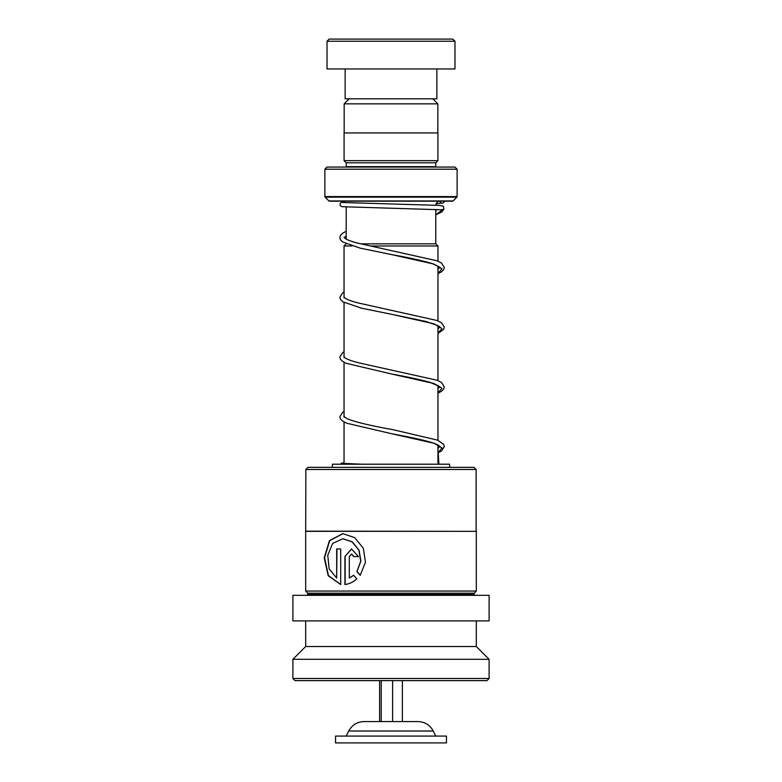 <?xml version="1.0" encoding="UTF-8"?>
<svg xmlns="http://www.w3.org/2000/svg" width="782" height="782" viewBox="0 0 782 782"><rect width="100%" height="100%" fill="white"/><g stroke="black" fill="none" stroke-linecap="round" stroke-linejoin="round"><path stroke-width="1.17" d="M349.202 98.815L344.168 103.85L437.832 103.85L432.798 98.815M437.832 132.94L437.832 103.85M344.168 132.94L344.168 103.85M435.789 243.837L435.789 209.488M346.211 239.136L346.211 207.054M360.561 243.837L435.828 243.837L437.959 245.978L369.954 245.978M346.172 243.847L344.041 245.978L352.125 245.978M437.959 464.205L437.959 445.036M437.959 440.305L437.959 385.321M437.959 380.59L437.959 325.605M437.959 320.874L437.959 265.89M437.959 261.159L437.959 245.978M344.041 463.491L344.041 421.967M344.041 417.305L344.041 362.252M344.041 357.589L344.041 302.536M344.041 297.874L344.041 245.978M341.949 201.189A4.262 4.262 0 0 1 345.224 202.714M444.303 201.189A2.131 2.131 90 0 1 442.172 203.164A2.131 2.131 90 0 1 440.051 201.189A4.262 4.262 0 0 0 435.799 205.207M346.172 167.065A2.131 2.131 0 0 0 346.211 166.634L346.211 162.803L435.789 162.803L437.92 160.662L437.92 132.94L344.08 132.94L344.08 160.662L437.92 160.662M346.211 162.803L344.08 160.662M346.211 166.634L435.789 166.634L435.789 162.803M324.882 196.565L457.118 196.565L457.118 169.195L454.977 167.065L327.023 167.065L324.882 169.195L324.882 196.565A0.85 0.85 0 0 0 325.136 197.172L328.899 200.935A0.85 0.85 0 0 0 329.505 201.189L452.495 201.189A0.85 0.85 0 0 0 453.101 200.935L456.864 197.172L325.136 197.172M457.118 196.565A0.85 0.85 0 0 1 456.864 197.172M457.118 169.195L324.882 169.195M329.154 39.1L452.846 39.1L454.977 41.231L327.023 41.231L329.154 39.1M436.855 68.963L436.855 98.815L345.145 98.815L345.145 68.963M454.977 41.231L454.977 68.963L327.023 68.963L327.023 41.231M307.991 467.353L474.009 467.353L476.14 469.483L305.86 469.483L307.991 467.353M305.86 531.164L476.306 531.34L305.694 531.34L305.86 469.483M360.219 575.278L365.477 562.219L363.317 548.221L354.608 537.596L342.79 533.647L329.418 540.675L324.227 557.869L328.215 575.767L340.708 584.516L340.708 548.944L336.68 548.944L336.68 578.054L329.173 568.876L327.746 555.249L332.682 543.412L342.78 538.749L352.056 541.838L358.899 550.176L360.737 561.222L356.866 571.652L360.219 575.278M353.591 575.259L349.29 578.054L349.29 556.598L351.529 554.047L353.806 556.598L358.459 556.598L351.519 548.944L344.921 556.598L344.921 584.516C349.222 583.978 353.22 582.101 356.885 578.885L353.591 575.259M475.026 595.317L474.175 594.467L307.825 594.467L307.825 593.186L305.694 591.055L476.306 591.055L476.306 531.34M307.825 593.186L474.175 593.186L476.306 591.055M292.898 620.908L489.102 620.908L489.102 595.317L292.898 595.317L292.898 620.908M305.694 646.509L476.306 646.509L489.102 659.304L292.898 659.304L305.694 646.509L305.694 620.908M489.102 678.493L486.971 680.623L295.029 680.623L292.898 678.493L489.102 678.493L489.102 659.304M353.777 575.259L349.29 578.054M351.626 554.047L353.992 556.598M351.617 548.954L344.921 556.598M345.145 556.598L345.145 584.486M342.927 533.647L329.701 540.704L324.559 557.82L328.46 575.66L340.708 584.477M336.954 548.944L336.68 578.054M342.897 538.749L352.252 541.838L359.055 550.176L360.883 561.222L356.866 571.652M357.032 571.652L360.375 575.278M449.65 467.353L449.65 464.205L332.35 464.205L332.35 467.353M443.365 206.174L443.951 209.117L441.243 209.85M402.378 680.623L402.378 721.571L417.989 721.571L364.011 721.571C357.139 721.835 352.056 724.982 348.743 731.004L346.211 736.077M442.221 736.077L335.546 736.077L335.546 742.9L446.454 742.9L446.454 736.077L442.221 736.077M379.622 680.623L379.622 721.571L366.064 721.571M381.225 680.623L381.225 721.571M392.603 680.623L392.603 721.571L402.378 721.571M438.898 464.205L438.203 452.749M328.899 200.935L453.101 200.935M442.182 210.065L435.789 214.737M440.061 267.356L432.387 263.632C422.378 260.66 408.878 257.659 391.899 254.649L433.981 264.091L442.006 268.812L437.959 273.534M440.061 327.072L438.155 325.713L425.907 321.47L391.899 314.364L433.981 323.807L442.006 328.528L437.959 333.249M440.061 386.787L430.08 382.339C420.071 379.602 407.344 376.846 391.899 374.079L433.981 383.522L442.006 388.243L437.959 392.975M440.061 446.502L438.467 445.329C434.284 442.348 416.141 438.272 391.909 433.795L433.981 443.238L442.006 447.969L437.959 452.69M435.789 736.077L433.257 731.004L348.743 731.004M305.694 591.055L305.694 531.34M292.898 678.493L292.898 659.304M476.306 646.509L476.306 620.908M307.825 594.467L306.974 595.317M474.175 594.467L474.175 593.186M476.14 531.164L476.14 469.483M342.79 463.384L362.213 464.205M437.373 209.566L435.789 210.27M437.959 273.71L441.478 271.833L443.648 269.673L444.323 267.444L441.507 263.055L437.148 260.817L358.127 243.222C352.047 241.638 347.834 240.142 345.507 238.725L344.07 237.493M344.119 237.572L346.211 236.008M437.959 268.969L440.022 267.434M437.959 333.425L443.648 329.388L444.323 327.159L441.507 322.771L437.138 320.532L358.127 302.937C352.037 301.353 347.834 299.858 345.507 298.441L344.07 297.209M437.959 328.684L440.022 327.15M437.959 393.141L441.478 391.264L443.648 389.113L444.313 386.875L441.507 382.486L437.138 380.248L359.407 362.985C352.653 361.284 348.019 359.681 345.507 358.156L344.07 356.934M437.959 388.4L440.022 386.865M437.959 452.856L441.478 450.979L444.313 446.59L443.658 444.352L437.568 440.139L392.359 429.533C371.724 425.936 356.788 422.407 347.55 418.927L344.07 416.65M437.959 448.125L440.022 446.581M441.087 209.772L341.998 206.702L340.16 205.627L340.16 203.281L341.646 202.284L344.412 201.971M443.384 206.184L439.064 205.383L342.78 202.518M442.72 203.085L436.17 203.682M346.211 231.286L342.624 233.202L340.424 235.421L339.818 237.66L340.434 239.742L342.663 241.97L360.131 248.138L391.899 254.649M344.041 292.048L342.624 292.918L339.818 297.307L340.483 299.535L342.809 301.793L361.528 308.186L391.899 314.364M344.041 351.763L342.624 352.633L339.818 357.022L340.483 359.251L342.663 361.401L346.279 363.327L391.899 374.079M344.041 411.479L342.624 412.349L339.818 416.738L340.483 418.966L342.663 421.117L346.68 423.209L391.909 433.795M443.951 209.117L441.859 211.854L435.789 214.855M344.041 462.856L341.685 463.14L340.121 464.205M433.257 731.004C429.953 724.982 424.861 721.835 417.989 721.571"/></g></svg>
